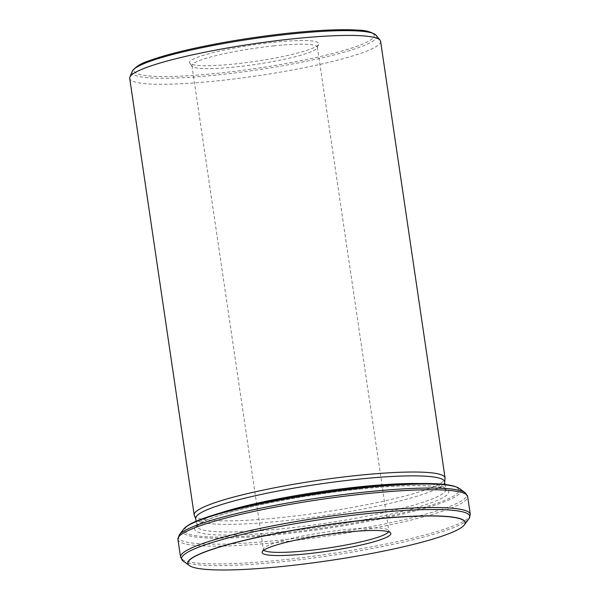 <?xml version="1.0" encoding="UTF-8"?>
<svg xmlns="http://www.w3.org/2000/svg" width="600" height="600" viewBox="0 0 600 600"><rect width="100%" height="100%" fill="white"/><g stroke="black" fill="none" stroke-linecap="round" stroke-linejoin="round"><path stroke-width="0.45" stroke-dasharray="3 2.25" d="M444.615 481.732A125.805 15.982 -8.4 0 1 444.623 482.287A125.805 15.982 -8.4 0 1 322.5 515.925A125.805 15.982 -8.4 0 1 195.862 519.023A125.805 15.982 -8.4 0 1 195.712 518.49M194.34 515.513A126.802 16.11 171.6 0 0 321.975 512.393A126.802 16.11 171.6 0 0 445.072 478.485M263.812 550.2A63.398 8.055 -8.4 0 1 263.362 549.435A63.398 8.055 -8.4 0 1 263.445 548.82A63.398 8.055 -8.4 0 1 344.97 529.665A63.398 8.055 -8.4 0 1 388.545 530.347A63.398 8.055 -8.4 0 1 388.8 530.91A63.398 8.055 -8.4 0 1 388.59 531.78M380.595 41.325A126.802 16.11 -8.4 0 1 217.373 80.865A126.802 16.11 -8.4 0 1 129.712 78.375M273.532 45.9A63.398 8.055 -8.4 0 1 317.362 47.145A63.398 8.055 -8.4 0 1 317.28 47.76A63.398 8.055 -8.4 0 1 255.817 64.38A63.398 8.055 -8.4 0 1 192.18 66.233A63.398 8.055 -8.4 0 1 191.925 65.67A63.398 8.055 -8.4 0 1 273.532 45.9M273.623 42.315A65.325 8.303 -8.4 0 1 318.697 44.235A65.325 8.303 -8.4 0 1 255.375 61.35A65.325 8.303 -8.4 0 1 189.81 63.262A65.325 8.303 -8.4 0 1 273.623 42.315M132.225 71.31A123.623 15.705 171.6 0 0 256.65 69.99A123.623 15.705 171.6 0 0 376.147 35.287M290.31 33.037A121.32 15.413 -8.4 0 1 335.22 52.86A121.32 15.413 -8.4 0 1 136.958 73.53A121.32 15.413 -8.4 0 1 290.31 33.037M421.147 483.585A125.805 15.982 -8.4 0 1 445.74 489.353A125.805 15.982 -8.4 0 1 323.625 523.545A125.805 15.982 -8.4 0 1 196.837 526.11A125.805 15.982 -8.4 0 1 218.715 513.48M183.547 529.207A140.558 17.857 171.6 0 0 324.397 528.78A140.558 17.857 171.6 0 0 459.36 488.482M362.993 487.357A138.675 17.617 -8.4 0 1 414.33 510.022A138.675 17.617 -8.4 0 1 187.703 533.648A138.675 17.617 -8.4 0 1 362.993 487.357M464.213 525.067A140.227 17.82 -8.4 0 1 284.7 566.13A140.227 17.82 -8.4 0 1 189.48 565.635M183.135 561.007A145.657 18.51 171.6 0 0 282.3 561.705A145.657 18.51 171.6 0 0 468.952 518.805M465.09 492.66A145.657 18.51 -8.4 0 1 325.23 534.42A145.657 18.51 -8.4 0 1 179.273 534.87M177.938 539.347A146.438 18.607 171.6 0 0 325.515 536.362A146.438 18.607 171.6 0 0 467.67 496.567M470.287 514.32A146.438 18.607 -8.4 0 1 281.79 559.98A146.438 18.607 -8.4 0 1 180.555 557.107M359.955 489.053A128.468 16.32 -8.4 0 1 407.513 510.045A128.468 16.32 -8.4 0 1 197.565 531.93A128.468 16.32 -8.4 0 1 359.955 489.053M263.445 548.82L262.215 551.873M388.545 530.347L390.6 532.92M191.925 65.67L263.362 549.435M317.362 47.145L388.8 530.91M196.125 521.273L196.837 526.275L200.978 522.915C206.843 519.57 217.163 515.842 231.93 511.74C264.263 502.74 315.728 493.62 359.843 489.09C391.545 485.85 415.62 484.897 432.06 486.225C437.077 486.675 440.79 487.32 443.197 488.145L445.793 489.51L445.028 484.515M317.28 47.76L318.697 44.235M192.18 66.233L189.81 63.262"/><path stroke-width="0.9" d="M196.125 521.273L195.712 518.49A125.805 15.982 -8.4 0 1 357.645 479.257A125.805 15.982 -8.4 0 1 444.615 481.732L445.028 484.515M444.66 482.002L445.072 478.485A126.802 16.11 171.6 0 0 445.065 477.93A126.802 16.11 171.6 0 0 357.405 475.44A126.802 16.11 171.6 0 0 194.183 514.98A126.802 16.11 171.6 0 0 194.34 515.513L195.75 518.76M345.885 532.215A65.062 8.265 -8.4 0 1 390.6 532.92A65.062 8.265 -8.4 0 1 327.705 551.183A65.062 8.265 -8.4 0 1 262.215 551.873A65.062 8.265 -8.4 0 1 345.885 532.215M284.752 566.22A140.108 17.805 -8.4 0 1 189.743 565.808A140.108 17.805 -8.4 0 1 323.895 525.39A140.108 17.805 -8.4 0 1 464.01 525.308A140.108 17.805 -8.4 0 1 284.752 566.22M388.59 531.78A63.398 8.055 -8.4 0 1 327.255 548.145A63.398 8.055 -8.4 0 1 263.812 550.2M194.183 514.98L129.712 78.375A126.802 16.11 -8.4 0 1 129.877 77.145A126.802 16.11 -8.4 0 1 292.935 38.835A126.802 16.11 -8.4 0 1 380.077 40.2A126.802 16.11 -8.4 0 1 380.595 41.325L445.065 477.93M291.188 33.96A123.623 15.705 171.6 0 0 132.225 71.31C135.51 66.765 141.06 63.278 148.86 60.87C158.1 57.405 170.347 53.873 185.618 50.273C218.123 42.773 253.058 37.013 290.415 33C319.403 30.023 341.925 29.078 357.983 30.157C365.452 30.172 371.505 31.883 376.147 35.287A123.623 15.705 171.6 0 0 291.188 33.96M218.715 513.48A125.805 15.982 -8.4 0 1 358.77 486.885A125.805 15.982 -8.4 0 1 421.147 483.585M363.668 487.815A140.558 17.857 171.6 0 0 183.547 529.207C186.308 525.923 191.812 522.743 200.055 519.668C210.397 515.67 224.333 511.59 241.868 507.412C276.382 499.17 322.642 491.505 363.105 487.327C412.365 482.49 448.98 481.643 459.36 488.482A140.558 17.857 171.6 0 0 363.668 487.815M189.48 565.635A140.227 17.82 -8.4 0 1 189.233 565.463A140.227 17.82 -8.4 0 1 323.88 525.263A140.227 17.82 -8.4 0 1 464.393 524.835A140.227 17.82 -8.4 0 1 464.213 525.067M464.01 525.308L468.952 518.805A145.657 18.51 171.6 0 0 322.995 519.255A145.657 18.51 171.6 0 0 183.135 561.007L180.555 557.107A146.438 18.607 -8.4 0 1 369.053 511.447A146.438 18.607 -8.4 0 1 470.287 514.32L467.67 496.567A146.438 18.607 171.6 0 0 366.428 493.688A146.438 18.607 171.6 0 0 177.938 539.347L180.555 557.107M183.547 529.207L179.273 534.87A145.657 18.51 -8.4 0 1 365.925 491.97A145.657 18.51 -8.4 0 1 465.09 492.66L467.67 496.567M132.225 71.31L129.877 77.145M376.147 35.287L380.077 40.2M183.135 561.007L189.743 565.808M459.36 488.482L465.09 492.66M468.952 518.805L470.287 514.32M179.273 534.87L177.938 539.347"/></g></svg>

